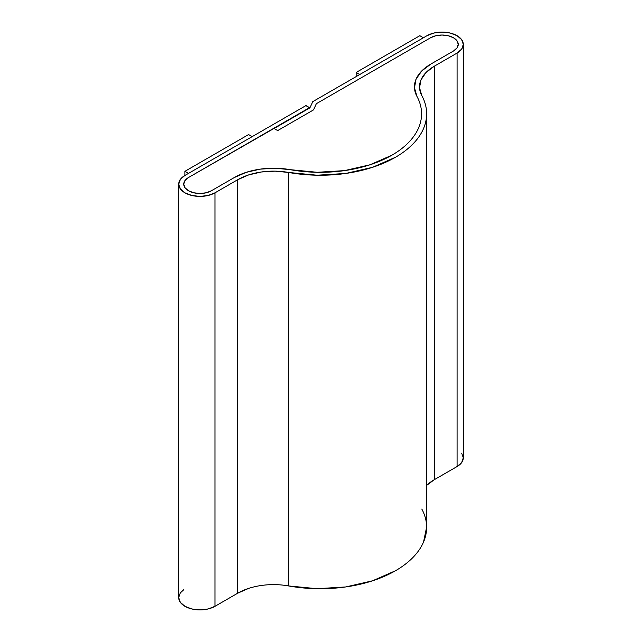 <?xml version="1.0" encoding="UTF-8"?>
<svg xmlns="http://www.w3.org/2000/svg" width="642" height="642" viewBox="0 0 642 642"><rect width="100%" height="100%" fill="white"/><g stroke="black" fill="none" stroke-linecap="round" stroke-linejoin="round"><path stroke-width="0.96" d="M453.493 37.766A16.202 9.357 180 0 1 458.236 44.378A16.202 9.357 180 0 1 453.493 50.999L430.766 64.12L421.633 71.061L416.064 79.167L414.475 87.834L416.971 96.436A55.702 32.164 180 0 1 414.443 86.863A55.702 32.164 180 0 1 430.766 64.12L453.493 50.999L430.766 64.12L453.493 50.999L457.008 47.957L453.493 50.999A16.202 9.357 180 0 0 458.236 44.378L457.008 47.957L458.236 44.378L457.008 40.799L458.236 44.378A16.202 9.357 180 0 0 448.236 35.735A16.202 9.357 180 0 0 430.573 37.766A16.202 9.357 180 0 1 453.493 37.766L457.008 40.799L453.493 37.766L448.236 35.735L453.493 37.766M183.764 589.669L180.314 592.919L178.701 597.622A21.266 12.278 0 0 0 191.83 608.969A21.266 12.278 0 0 0 215.006 606.305L215.006 192.817L237.733 179.696A50.638 29.235 180 0 1 288.619 172.457L317.052 175.218L345.725 173.46L372.52 167.321L395.48 157.258C402.341 153.302 408.151 148.88 412.918 144.001C417.677 139.129 421.224 133.969 423.543 128.528C425.863 123.095 426.874 117.574 426.585 111.981C426.288 106.379 424.699 100.906 421.81 95.562A50.638 29.235 180 0 1 419.515 86.863A50.638 29.235 180 0 1 434.345 66.182L457.072 53.061L461.686 49.081L463.299 44.378L461.686 39.684L457.072 35.695L450.17 33.031L442.033 32.1L433.896 33.031L426.994 35.695A21.266 12.278 180 0 1 457.072 35.695A21.266 12.278 180 0 1 463.299 44.378A21.266 12.278 180 0 1 457.072 53.061L457.072 466.549L434.345 479.67A50.638 29.235 0 0 0 426.633 485.392L434.345 479.67L434.345 66.182L434.345 479.67L457.072 466.549A21.266 12.278 0 0 0 463.299 457.866L461.686 453.164M234.153 177.625A55.702 32.164 180 0 1 290.128 169.665L275.233 168.22L260.219 169.143L246.183 172.353L234.153 177.625L211.427 190.754A16.202 9.357 180 0 1 193.764 192.777A16.202 9.357 180 0 1 183.764 184.134A16.202 9.357 180 0 1 188.507 177.521L309.54 108.057L305.961 105.577L184.928 175.451L180.314 179.439L178.701 184.134A21.266 12.278 180 0 1 184.928 175.451L184.928 171.318L184.928 175.451L305.961 105.577L309.54 107.639L188.507 177.521L273.733 128.32L277.673 130.591L313.481 109.918L316.362 103.699L430.573 37.766L435.83 35.735L442.033 35.021L448.236 35.735L442.033 35.021L435.83 35.735L430.573 37.766L316.362 103.699L430.573 37.766L316.362 103.699L313.481 109.918L316.362 103.699L313.481 109.918L277.673 130.591L313.481 109.918L277.673 130.591L273.733 128.32L188.507 177.521L184.992 180.554L188.507 177.521A16.202 9.357 180 0 0 183.764 184.134L184.992 180.554L183.764 184.134L184.992 187.713L183.764 184.134A16.202 9.357 180 0 0 188.507 190.754L184.992 187.713L188.507 190.754L193.764 192.777L188.507 190.754A16.202 9.357 180 0 0 211.427 190.754L206.17 192.777L199.967 193.491L193.764 192.777L199.967 193.491L206.17 192.777L211.427 190.754L234.153 177.625A55.702 32.164 180 0 1 290.128 169.665L317.204 172.289L290.128 169.665A101.284 58.478 180 0 0 421.569 113.843A101.284 58.478 180 0 1 290.128 169.665L275.233 168.22L260.219 169.143L246.183 172.353L234.153 177.625M215.006 192.817A21.266 12.278 180 0 1 191.83 195.481A21.266 12.278 180 0 1 178.701 184.134L180.314 188.836L184.928 192.817L191.83 195.481L199.967 196.412L208.104 195.481L215.006 192.817L237.733 179.696L237.733 593.184L215.006 606.305L215.006 192.817M288.619 585.945A50.638 29.235 0 0 0 237.733 593.184L237.733 179.696L248.671 174.905L261.43 171.984L275.081 171.149L288.619 172.457L288.619 585.945A106.347 61.399 0 0 0 426.633 527.331L426.633 113.843A106.347 61.399 180 0 1 288.619 172.457L288.619 585.945L317.052 588.698L345.725 586.948L372.52 580.809L395.48 570.746C402.341 566.782 408.151 562.368 412.918 557.489C417.677 552.61 421.224 547.449 423.543 542.017L426.633 527.122M463.299 44.378L463.299 457.866L461.686 462.561L457.072 466.549L457.072 53.061L434.345 66.182L426.039 72.498L420.983 79.865L419.531 87.745L421.81 95.562A106.347 61.399 180 0 1 426.633 113.843M426.994 35.695L312.782 101.637L309.901 107.848L274.094 128.52L277.673 130.591L274.094 128.52L309.901 107.848L312.782 101.637L426.994 35.695M416.971 96.436A101.284 58.478 180 0 1 421.569 113.843A101.284 58.478 180 0 0 416.971 96.436C419.724 101.524 421.24 106.741 421.521 112.069C421.802 117.398 420.839 122.654 418.624 127.83C416.417 133.006 413.039 137.926 408.505 142.564C403.97 147.211 398.433 151.424 391.901 155.195L370.033 164.777L344.513 170.62L317.204 172.289L344.513 170.62L370.033 164.777L391.901 155.195C398.433 151.424 403.97 147.211 408.505 142.564C413.039 137.926 416.417 133.006 418.624 127.83C420.839 122.654 421.802 117.398 421.521 112.069C421.24 106.741 419.724 101.524 416.971 96.436A55.702 32.164 180 0 1 414.443 86.863A55.702 32.164 180 0 1 430.766 64.12L421.633 71.061L416.064 79.167L414.475 87.834L416.971 96.436M178.701 184.134L178.701 597.622L180.314 602.316L184.928 606.305L191.83 608.969L199.967 609.9L208.104 608.969L215.006 606.305L237.733 593.184L248.671 588.385M426.585 525.461C426.288 519.868 424.699 514.394 421.81 509.05M359.745 74.52L356.166 72.458L356.166 76.591L356.166 72.458L419.836 35.695L423.415 37.766L359.745 74.52L356.166 72.458L419.836 35.695L423.415 37.766L359.745 74.52M248.598 134.563L252.178 136.626L188.507 173.388L184.928 171.318L248.598 134.563L184.928 171.318L188.507 173.388L252.178 136.626L248.598 134.563"/></g></svg>
